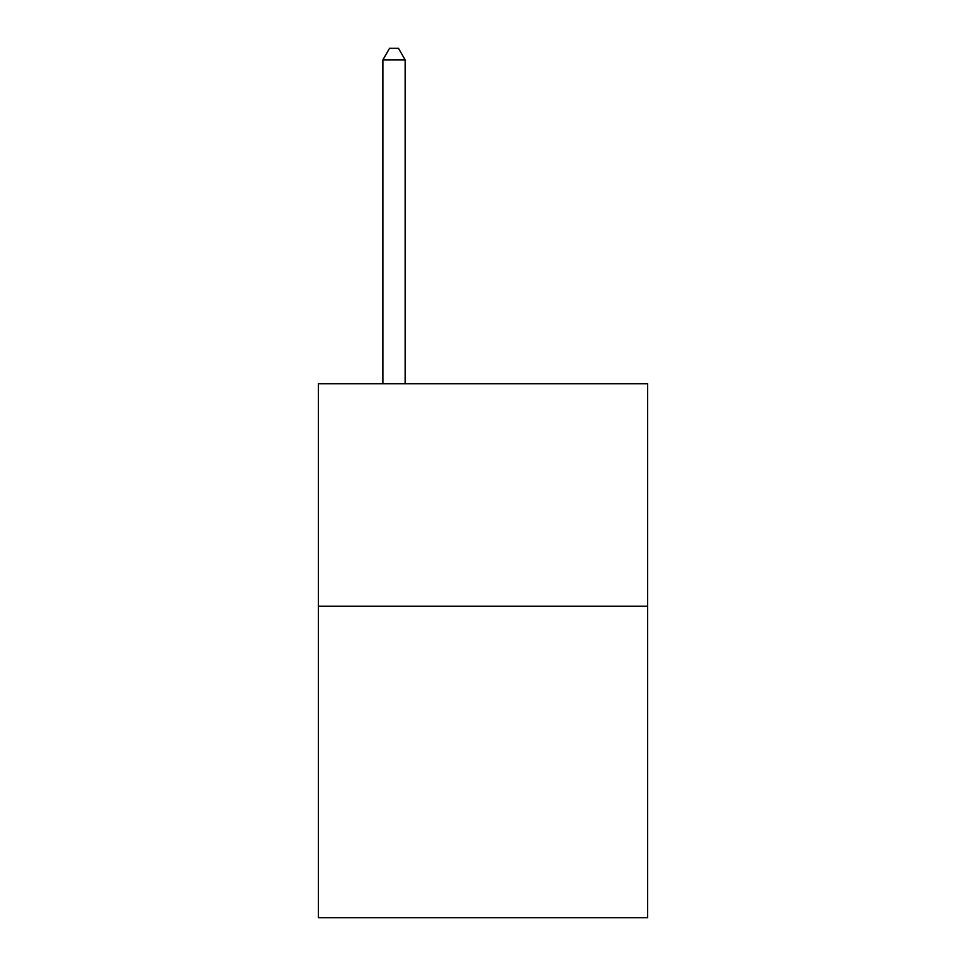 <?xml version="1.0" encoding="UTF-8"?>
<svg xmlns="http://www.w3.org/2000/svg" width="966" height="966" viewBox="0 0 966 966"><rect width="100%" height="100%" fill="white"/><g stroke="black" fill="none" stroke-linecap="round" stroke-linejoin="round"><path stroke-width="1.45" d="M647.631 606.25L647.631 917.7L318.369 917.7L318.369 383.78L647.631 383.78L647.631 606.25L318.369 606.25M405.14 383.78L405.14 59.868L382.886 59.868L382.886 383.78M382.886 59.868L389.564 48.3L398.463 48.3L405.14 59.868"/></g></svg>
